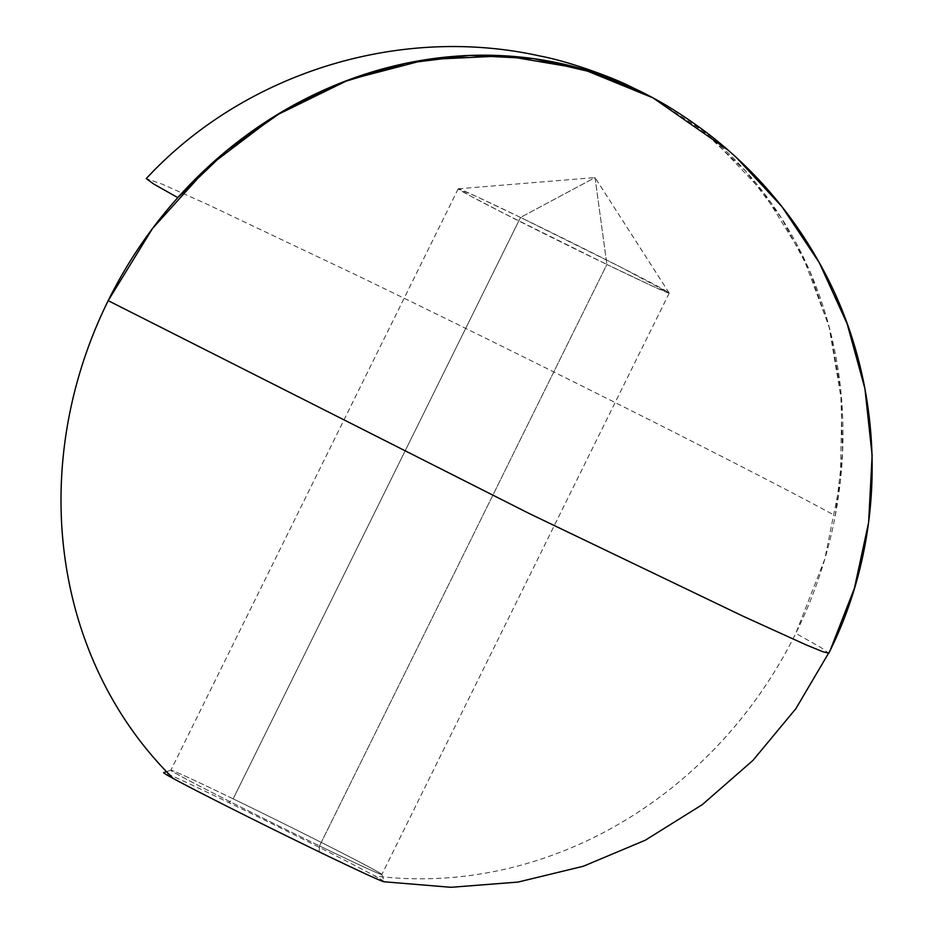 <?xml version="1.0" encoding="UTF-8"?>
<svg xmlns="http://www.w3.org/2000/svg" width="934" height="934" viewBox="0 0 934 934"><rect width="100%" height="100%" fill="white"/><g stroke="black" fill="none" stroke-linecap="round" stroke-linejoin="round"><path stroke-width="0.7" stroke-dasharray="4.67 3.5" d="M233.161 798.862A117.684 2.148 -153.7 0 1 381.854 874.481A117.684 2.148 -153.7 0 1 319.533 845.9L319.124 851.82L319.533 845.9A117.684 2.148 26.3 0 0 381.854 874.528A117.684 2.148 26.3 0 0 233.161 798.862L520.518 217.447A117.684 2.148 -153.7 0 1 669.211 293.101A117.684 2.148 -153.7 0 1 606.89 264.474L319.533 845.9L606.89 264.474L652.878 286.294L669.188 293.019L620.094 266.797L520.518 217.447L595.028 177.577L606.89 264.474L595.028 177.577L520.518 217.447L476.282 196.432L458.279 188.785L469.568 195.533L504.64 213.758L606.89 264.474A117.684 2.148 -153.7 0 1 458.209 188.82A117.684 2.148 -153.7 0 1 520.518 217.447L233.161 798.862A117.684 2.148 26.3 0 0 170.852 770.246A117.684 2.148 26.3 0 0 319.533 845.9A117.684 2.148 -153.7 0 1 170.875 770.211A117.684 2.148 -153.7 0 1 233.161 798.862L228.795 802.621L233.161 798.862M381.854 874.481L384.294 881.708A123.078 2.242 26.3 0 0 374.639 875.929A123.078 2.242 26.3 0 0 228.795 802.621A123.078 2.242 26.3 0 0 163.66 772.663M384.037 881.778A123.078 2.242 26.3 0 0 374.639 875.929A420.3 381.843 118.6 0 0 816.503 584.567A420.3 381.843 118.6 0 0 653.333 98.058M653.625 98.222L702.473 130.597L745.437 170.875L781.489 218.112L809.801 271.21L829.684 328.92L840.693 389.863L842.561 452.628L835.241 515.731C760.965 475.009 532.66 360.255 359.03 276.371L205.503 203.484L162.119 184.138L146.264 178.581M653.251 98.012L713.167 139.4L763.603 192.673L802.726 255.893L829.123 326.783L841.838 402.764L840.402 481.08L824.862 558.882L795.791 633.345L820.811 647.449L828.785 653.228M669.211 293.101L381.854 874.528M669.188 293.019L595.028 177.577L458.279 188.785M736.249 157.402L728.228 150.222M458.209 188.82L170.852 770.246M170.875 770.211L166.532 771.682"/><path stroke-width="1.4" d="M653.333 98.058A420.3 381.843 118.6 0 0 653.006 97.883A420.3 381.843 118.6 0 0 638.179 90.271A420.3 381.843 118.6 0 0 139.551 246.716A420.3 381.843 118.6 0 0 173.28 778.501A123.078 2.242 26.3 0 0 319.124 851.82A123.078 2.242 26.3 0 0 384.294 881.708M166.532 771.682L163.66 772.663A123.078 2.242 26.3 0 0 173.28 778.501A123.078 2.242 26.3 0 0 319.124 851.82A123.078 2.242 26.3 0 0 384.037 881.778L450.994 887.3L518.031 882.081L583.365 866.238L645.312 840.203L702.31 804.629L752.944 760.404L795.885 708.649L829.999 650.764L854.447 588.187L868.62 522.468L872.134 455.36L864.907 388.567L847.138 323.783L819.258 262.629L781.98 206.694L736.249 157.402M653.006 97.883L628.524 85.566C613.253 78.001 570.686 61.726 539.502 55.912C398.9 24.704 244.229 72.922 146.264 178.581L153.666 184.01L177.787 197.623L227.184 150.211L282.652 111.368L342.708 82.134L405.718 63.314L469.977 55.421L533.758 58.655L595.32 72.945L653.006 97.883L581.707 68.766L505.142 55.818L426.429 59.554L348.756 79.834L275.261 115.816L208.947 166.065L152.487 228.515L108.192 300.655L529.193 513.502L743.394 616.37L806.229 644.915L822.819 651.71L828.785 653.228C889.915 531.785 886.179 380.71 819.153 262.442C790.514 211.317 752.944 167.992 706.431 132.465C687.027 118.034 669.223 106.499 653.006 97.883L728.228 150.222"/></g></svg>
